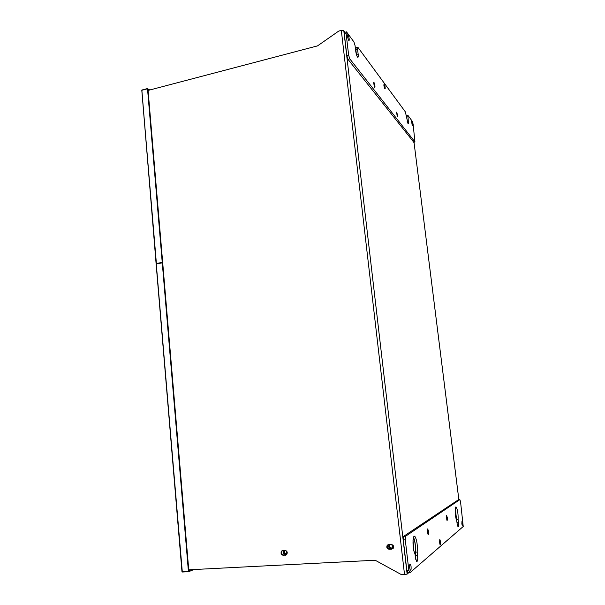 <?xml version="1.0" encoding="UTF-8"?>
<svg xmlns="http://www.w3.org/2000/svg" width="605" height="605" viewBox="0 0 605 605"><rect width="100%" height="100%" fill="white"/><g stroke="black" fill="none" stroke-linecap="round" stroke-linejoin="round"><path stroke-width="0.91" d="M356.413 47.734L356.073 47.296L355.717 48.944L356.353 54.337M406.696 115.638L406.227 115.381M148.089 90.432L317.504 45.889L338.717 31.089L341.318 30.394L404.533 574.621L407.135 574.092L408.715 572.731M344.971 32.269L343.806 30.704L407.135 574.092M413.449 537.656C415.136 541.619 415.688 546.398 415.121 551.994L415.673 558.99M456.556 520.232L456.314 519.514M455.27 508.654L456.465 519.506M413.011 540.371L413.873 550.694M415.121 551.994L414.243 552.04M341.318 30.394L343.806 30.704M404.533 574.621L401.637 574.75L375.176 560.238L188.752 569.804M391.692 549.143L393.273 548.243C394.036 546.149 393.326 544.886 391.155 544.447L388.69 544.591L387.132 545.46C386.353 547.555 387.049 548.833 389.227 549.279L391.692 549.143L389.612 549.015C387.434 548.569 386.739 547.298 387.518 545.203L387.888 544.803M281.59 551.064C280.478 553.333 281.106 554.777 283.48 555.382L286.709 554.596C287.798 552.32 287.163 550.883 284.796 550.285L281.59 551.064L282.527 550.467M286.324 554.929L284.017 555.125C281.65 554.52 281.023 553.076 282.127 550.807M392.925 548.644L392.078 548.879M405.274 539.819L408.829 570.212L409.903 572.761L463.233 526.501L460.534 501.666L459.861 499.639L405.622 536.212L405.274 539.819L403.285 539.94L403.641 536.332L458.446 499.745M403.285 539.94L406.825 570.311L407.906 572.852M413.548 537.353C415.242 541.505 415.809 546.451 415.257 552.183L415.779 559.466M455.308 508.397L456.669 520.489M457.085 523.446L456.737 520.648C454.998 517.373 454.582 505.024 456.261 507.194C457.667 510.038 458.28 514.159 458.098 519.566L458.446 522.334C458.741 525.48 458.59 526.963 457.993 526.796L457.085 523.446M456.563 519.665L458.098 519.566M415.408 557.364L414.992 553.809C412.3 549.748 412.391 533.194 415.038 536.643C416.989 540.318 417.7 545.468 417.17 552.078L417.586 555.594C417.911 559.844 417.571 561.78 416.565 561.402L415.408 557.364M409.676 567.762C409.487 565.683 409.623 564.427 410.069 564.011C410.492 564.004 410.825 564.866 411.067 566.598C411.241 569.895 410.916 570.931 410.099 569.713L409.676 567.762C409.487 565.683 409.623 564.427 410.069 564.011C410.492 564.004 410.825 564.866 411.067 566.598C411.241 569.895 410.916 570.931 410.099 569.713L409.676 567.762M428.567 531.288C428.756 534.086 428.514 535.002 427.856 534.056L427.697 528.891L428.567 531.288C428.756 534.086 428.514 535.002 427.856 534.056L427.697 528.891L428.567 531.288M447.307 517.593C447.488 519.997 447.322 520.829 446.8 520.103L446.566 515.399L447.307 517.593C447.488 519.997 447.322 520.829 446.8 520.103L446.566 515.399L447.307 517.593M461.842 523.839L461.97 521.177L462.613 523.189C462.802 525.359 462.674 526.153 462.235 525.571L461.97 521.177L462.613 523.189C462.802 525.359 462.674 526.153 462.235 525.571L461.842 523.839M439.578 542.587L439.797 539.471L440.591 541.732C440.78 544.364 440.576 545.264 439.994 544.439L439.797 539.471L440.591 541.732C440.78 544.364 440.576 545.264 439.994 544.439L439.578 542.587M415.257 552.183L417.17 552.078M406.288 115.85L407.74 115.404M356.428 54.594L355.816 49.444L356.179 47.795L357.578 47.432M346.113 33.547L348.631 55.093L349.788 58.867L414.932 141.903L413.094 124.078L412.353 121.386L407.914 115.366L408.299 121.378C408.496 123.155 408.398 123.934 408.012 123.722L405.365 111.88L358.016 47.485L357.547 49.005L358.205 54.586C358.417 56.704 358.221 57.573 357.638 57.21C356.806 56.167 356.171 54.193 355.74 51.304L355.075 45.67L353.97 41.979L346.506 31.861L346.113 33.547L344.313 34.024L344.714 32.337L346.151 31.959M344.313 34.024L346.824 55.554L347.988 59.328L413.752 142.213M347.512 36.565L347.633 34.84C348.238 34.939 348.752 36.27 349.183 38.818C349.327 40.633 349.077 41.027 348.442 39.998L347.512 36.565L347.633 34.84C348.238 34.939 348.752 36.27 349.183 38.818C349.327 40.633 349.077 41.027 348.442 39.998L347.512 36.565M374.918 85.728C375.062 87.4 374.873 87.823 374.351 86.999L373.64 82.257C374.132 82.371 374.555 83.528 374.918 85.728C375.062 87.4 374.873 87.823 374.351 86.999L373.64 82.257C374.132 82.371 374.555 83.528 374.918 85.728M397.644 115.192C397.787 116.697 397.651 117.12 397.228 116.478L396.593 112.137L397.644 115.192C397.787 116.697 397.651 117.12 397.228 116.478L396.593 112.137L397.644 115.192M412.519 124.154C412.655 125.515 412.549 125.931 412.202 125.409L411.604 121.363L412.519 124.154C412.655 125.515 412.549 125.931 412.202 125.409L411.604 121.363L412.519 124.154M383.903 85.592L383.986 83.997C384.425 84.11 384.818 85.207 385.151 87.279C385.294 88.837 385.135 89.253 384.674 88.534L383.986 83.997C384.425 84.11 384.818 85.207 385.151 87.279C385.294 88.837 385.135 89.253 384.674 88.534L383.903 85.592M284.842 550.414C286.725 550.89 287.239 552.032 286.362 553.855L285.235 554.399C283.337 553.915 282.837 552.766 283.715 550.951L284.796 550.452C283.911 552.259 284.418 553.401 286.301 553.885L286.339 553.877M391.027 544.455C392.486 545.196 392.879 546.285 392.221 547.737L390.822 548.523C388.886 548.13 388.266 547.003 388.955 545.143L389.688 544.53M388.955 545.143L389.212 544.976C388.523 546.837 389.144 547.956 391.072 548.349L391.866 548.122L391.072 548.349C389.144 547.956 388.523 546.837 389.212 544.976L389.809 544.523M283.715 550.951L284.078 550.784C283.193 552.599 283.7 553.749 285.59 554.225L286.021 554.142L285.59 554.225C283.7 553.749 283.193 552.599 284.078 550.784L284.796 550.452M392.093 547.903L391.579 548.009C389.65 547.616 389.038 546.489 389.726 544.636M193.91 569.539L188.677 571.702L188.412 571.309L162.269 262.842L156.128 264.037L181.969 571.627M191.172 569.676L188.821 570.644L162.684 262.532L162.269 262.842M162.458 262.464L156.158 263.999M156.128 264.03L182.317 572.005M149.896 89.963L147.514 88.784L162.231 262.404L162.684 262.532L148.006 89.502L149.049 90.183M156.415 263.72L141.797 90.296L156.143 263.553M162.231 262.404L156.317 263.5M147.544 88.564L141.797 90.296L147.514 88.784M458.855 499.715L414.002 142.16L458.87 499.715M285.288 555.284L285.825 555.019M283.48 555.382L284.017 555.125M389.227 549.279L389.612 549.015M456.957 522.433L458.446 522.334M415.673 555.7L417.586 555.594M405.622 536.212L403.641 536.332M459.861 499.639L458.363 499.753M408.829 570.212L406.825 570.311M406.447 117.128L407.732 116.841M414.932 141.903L413.54 142.205M349.788 58.867L347.988 59.328M348.631 55.093L346.824 55.554M408.299 121.378L407.165 121.635M355.816 49.444L357.547 49.005M358.205 54.586L356.557 55.01M156.271 263.962L182.15 571.627L188.412 571.309M182.415 572.02L188.601 571.702M355.294 47.5L355.748 47.379M387.132 545.46L387.518 545.203M455.648 507.24L456.261 507.194M413.85 536.711L415.038 536.643M409.54 572.693L407.543 572.784M414.977 141.948L413.586 142.251M182.309 572.005L188.578 571.695M141.956 90.009L147.567 88.527M156.09 263.591L141.85 90.032"/></g></svg>
